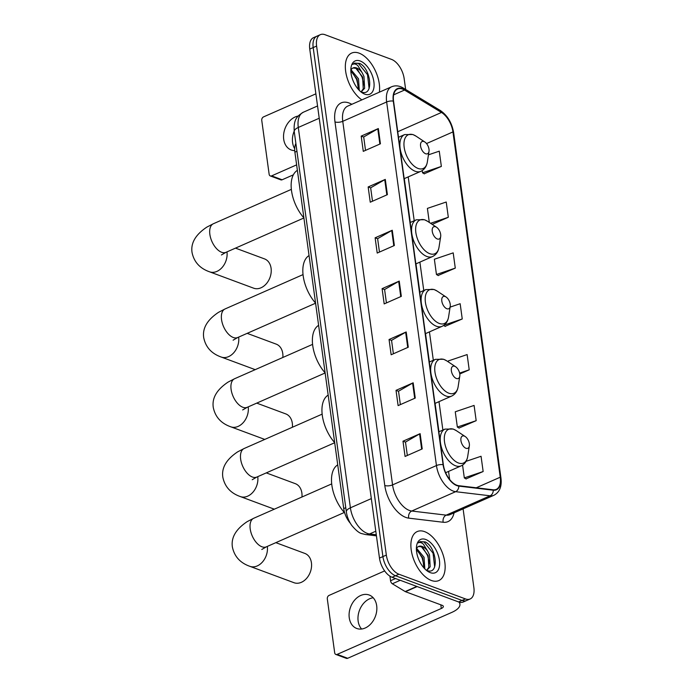<?xml version="1.0" encoding="UTF-8"?>
<svg xmlns="http://www.w3.org/2000/svg" width="693" height="693" viewBox="0 0 693 693"><rect width="100%" height="100%" fill="white"/><g stroke="black" fill="none" stroke-linecap="round" stroke-linejoin="round"><path stroke-width="1.04" d="M350.372 523.31A16.736 9.087 -113.8 0 1 343.719 508.601L294.889 152.157A16.736 9.087 -113.8 0 1 295.876 143.494M405.648 89.466L404.149 78.56A16.736 9.087 66.2 0 0 391.554 59.407L325.026 34.711A16.736 9.087 66.2 0 0 320.365 34.65L313.513 37.673A16.736 9.087 66.2 0 0 309.754 49.082L379.478 558.099A16.736 9.087 66.2 0 0 392.073 577.252L458.601 601.948A16.736 9.087 66.2 0 0 463.262 602.009L466.692 600.493A16.736 9.087 66.2 0 1 462.032 600.441A16.736 9.087 66.2 0 0 466.692 600.493L470.123 598.986A16.736 9.087 66.2 0 0 473.873 587.569L463.097 508.87M320.365 34.65A16.736 9.087 66.2 0 0 316.606 46.067L386.339 555.076A16.736 9.087 66.2 0 0 398.934 574.228L395.504 575.744L462.032 600.441L395.504 575.744A16.736 9.087 66.2 0 1 382.908 556.583A16.736 9.087 66.2 0 0 395.504 575.744L392.073 577.252M316.606 46.067L313.184 47.574L382.908 556.583L313.184 47.574A16.736 9.087 66.2 0 1 316.935 36.157A16.736 9.087 66.2 0 0 313.184 47.574L309.754 49.082M431.358 580.474A26.776 14.544 66.2 0 0 438.816 580.569A26.776 14.544 66.2 0 0 443.529 556.262A26.776 14.544 66.2 0 0 424.67 531.661A26.776 14.544 66.2 0 0 417.221 531.566A26.776 14.544 66.2 0 0 412.5 555.873A26.776 14.544 66.2 0 0 431.358 580.474A26.776 14.544 66.2 0 0 438.816 580.569A26.776 14.544 66.2 0 0 443.529 556.262A26.776 14.544 66.2 0 0 424.67 531.661A26.776 14.544 66.2 0 0 417.221 531.566A26.776 14.544 66.2 0 0 412.5 555.873A26.776 14.544 66.2 0 0 431.358 580.474M379.357 92.178A26.776 14.544 66.2 0 0 359.13 53.162A26.776 14.544 66.2 0 0 351.672 53.066A26.776 14.544 66.2 0 0 346.214 74.454A26.776 14.544 66.2 0 0 361.859 99.887A26.776 14.544 66.2 0 1 346.214 74.454A26.776 14.544 66.2 0 1 351.672 53.066A26.776 14.544 66.2 0 1 359.13 53.162A26.776 14.544 66.2 0 1 379.357 92.178M456.8 485.213A17.853 9.693 -113.8 0 1 443.364 464.778L393.563 101.195A17.853 9.693 -113.8 0 1 397.574 89.025A17.853 9.693 -113.8 0 1 404.521 90.055L441.484 112.457A17.853 9.693 -113.8 0 1 452.945 131.921L500.242 477.208A17.853 9.693 -113.8 0 1 496.231 489.388A17.853 9.693 -113.8 0 1 493.173 489.795L458.714 485.689A17.853 9.693 -113.8 0 1 456.8 485.213M456.86 485.62A18.295 9.936 66.2 0 0 458.818 486.105L493.277 490.22A18.295 9.936 66.2 0 0 500.519 477.312L453.222 132.025A18.295 9.936 66.2 0 0 441.484 112.075L404.513 89.674A18.295 9.936 66.2 0 0 393.286 101.091L443.087 464.674A18.295 9.936 66.2 0 0 456.86 485.62M365.532 150.372L363.695 136.963L377.78 128.829A4.461 1.75 -7.8 0 1 378.335 128.552L361.192 136.105L363.279 151.36L380.422 143.806L378.335 128.552M363.704 137.041L361.192 136.105M372.496 201.221L370.66 187.812L384.745 179.678A4.461 1.75 -7.8 0 1 385.299 179.4L368.156 186.954L370.253 202.209L387.396 194.655L385.299 179.4M370.668 187.89L368.156 186.954M379.461 252.07L377.624 238.661L391.718 230.526A4.461 1.75 -7.8 0 1 392.264 230.249L375.121 237.803L377.217 253.058L394.36 245.504L392.264 230.249M377.633 238.739L375.121 237.803M407.328 455.474L405.492 442.065L419.577 433.931A4.461 1.75 -7.8 0 1 420.131 433.653L402.988 441.207L405.076 456.462L422.219 448.908L420.131 433.653M405.5 442.143L402.988 441.207M400.363 404.625L398.527 391.216L412.612 383.082A4.461 1.75 -7.8 0 1 413.167 382.805L396.024 390.358L398.111 405.613L415.254 398.059L413.167 382.805M398.536 391.285L396.024 390.358M393.39 353.768L391.554 340.367L405.648 332.233A4.461 1.75 -7.8 0 1 406.202 331.956L389.059 339.509L391.147 354.764L408.29 347.21L406.202 331.956M391.571 340.436L389.059 339.509M386.425 302.919L384.589 289.509L398.683 281.384A4.461 1.75 -7.8 0 1 399.237 281.098L382.094 288.652L384.182 303.915L401.325 296.353L399.237 281.098M384.598 289.587L382.094 288.652M398.934 574.228L465.462 598.925A16.736 9.087 66.2 0 0 470.123 598.986M432.215 224.367L448.319 217.273L446.231 202.018L427.399 208.394L429.322 222.453M424.185 173.787L441.354 166.424L439.267 151.169L428.456 154.825M459.78 373.986L469.213 369.828L467.125 354.573L448.293 360.94L448.44 361.989M459.009 428.04L476.178 420.677L474.09 405.422L455.258 411.789L457.354 427.053L459.208 428.153M465.982 478.889L483.151 471.526L481.055 456.271L466.042 461.347M438.115 275.485L455.284 268.122L453.196 252.867L434.364 259.243L436.451 274.497L438.314 275.606M445.079 326.334L462.248 318.971L460.161 303.716L450.112 307.12M443.615 325.467L445.278 326.455M462.248 318.971L444.1 325.121M469.213 369.828L459.615 373.077M476.178 420.677L457.354 427.053M462.56 465.107L464.319 477.901L466.172 479.002M483.151 471.526L464.319 477.901M455.284 268.122L436.451 274.497M448.319 217.273L430.57 223.285M422.219 170.582L422.522 172.8L424.385 173.9M441.354 166.424L422.522 172.8M416.649 548.328L424.055 557.285L424.826 568.884M416.389 549.41L422.695 557.882L423.891 567.879M427.607 551.039L429.504 554.885L430.171 566.779L426.758 570.382C439.76 575.944 436.694 547.054 425.216 541.917L420.045 541.614L418.303 542.896C419.663 542.03 421.353 542.437 423.362 544.118L427.607 551.039A12.604 6.843 66.2 0 0 422.158 546.465A12.604 6.843 66.2 0 0 418.65 546.422A12.604 6.843 66.2 0 0 416.718 548.206M418.468 546.508L421.405 546.794L428.135 555.483L428.802 567.376L426.645 570.339M430.284 572.643A18.183 9.875 66.2 0 0 439.431 560.308A18.183 9.875 66.2 0 0 425.745 539.492A18.183 9.875 66.2 0 0 416.58 545.954A18.183 9.875 66.2 0 0 427.763 571.335A18.183 9.875 66.2 0 0 430.284 572.643M419.915 541.675L423.986 541.952L433.047 553.161L434.667 566.935M422.877 547.704L427.607 555.561L429.547 563.574M417.437 550.103L422.158 557.96L424.099 565.973M361.607 629.019A17.853 13.254 110.4 0 1 358.142 621.084A17.853 13.254 110.4 0 1 373.215 597.764M349.255 617.784A17.853 13.254 -69.6 0 0 356.756 628.473A17.853 13.254 -69.6 0 0 371.197 623.475A17.853 13.254 -69.6 0 0 376.68 605.699A17.853 13.254 -69.6 0 0 369.178 595.01A17.853 13.254 -69.6 0 0 354.729 600.008A17.853 13.254 -69.6 0 0 349.255 617.784M389.925 576.16L390.549 580.734L395.53 578.534M458.887 602.052A22.315 8.74 -7.8 0 1 459.927 604.157A22.315 8.74 -7.8 0 1 451.827 612.387L347.687 658.281A2.789 2.07 110.4 0 1 346.361 658.35L335.862 654.452A2.789 2.07 -69.6 0 0 337.179 654.374L441.32 608.489A5.579 2.183 172.2 0 0 443.347 606.427A5.579 2.183 172.2 0 0 442.108 605.301L405.492 591.709A2.789 1.516 -113.8 0 1 405.18 591.553L392.342 583.775A2.789 1.516 -113.8 0 1 390.549 580.734M384.641 570.919L329.097 595.391A2.789 2.07 -69.6 0 0 327.304 598.882L334.684 652.78A2.789 2.07 -69.6 0 0 335.862 654.452M267.307 546.413A15.618 11.599 110.4 0 1 262.508 561.954A15.618 11.599 110.4 0 1 249.87 566.328L293.997 582.709A15.618 11.599 -69.6 0 0 306.635 578.334A15.618 11.599 -69.6 0 0 311.426 562.777A15.618 11.599 -69.6 0 0 304.868 553.43L275.84 542.654M464.293 436.07A6.696 3.638 66.2 0 0 460.932 440.618A6.696 3.638 66.2 0 0 465.965 448.276A6.696 3.638 66.2 0 0 469.343 445.894A6.696 3.638 66.2 0 0 465.228 436.555A6.696 3.638 66.2 0 0 464.293 436.07M337.725 464.873A30.683 16.667 66.2 0 0 344.681 512.907M301.957 497.011A15.618 11.599 -69.6 0 0 301.871 493.009A15.618 11.599 -69.6 0 0 295.305 483.662L266.285 472.886M454.738 366.302A6.696 3.638 66.2 0 0 451.368 370.85A6.696 3.638 66.2 0 0 456.41 378.508A6.696 3.638 66.2 0 0 459.78 376.126A6.696 3.638 66.2 0 0 455.665 366.788A6.696 3.638 66.2 0 0 454.738 366.302M328.17 395.105A30.683 16.667 66.2 0 0 334.684 442.645M292.403 427.243A15.618 11.599 -69.6 0 0 292.316 423.25A15.618 11.599 -69.6 0 0 285.75 413.894L256.731 403.118M445.183 296.535A6.696 3.638 66.2 0 0 441.813 301.083A6.696 3.638 66.2 0 0 446.855 308.74A6.696 3.638 66.2 0 0 450.225 306.367A6.696 3.638 66.2 0 0 446.11 297.02A6.696 3.638 66.2 0 0 445.183 296.535M318.615 325.338A30.683 16.667 66.2 0 0 325.121 372.877M282.848 357.475A15.618 11.599 -69.6 0 0 282.761 353.482A15.618 11.599 -69.6 0 0 276.195 344.126L247.176 333.35M435.62 226.776A6.696 3.638 66.2 0 0 432.259 231.315A6.696 3.638 66.2 0 0 437.292 238.972A6.696 3.638 66.2 0 0 440.67 236.599A6.696 3.638 66.2 0 0 436.555 227.252A6.696 3.638 66.2 0 0 435.62 226.776M309.052 255.57A30.683 16.667 66.2 0 0 315.566 303.11M226.966 251.888A15.618 11.599 110.4 0 1 222.167 267.429A15.618 11.599 110.4 0 1 209.529 271.803L253.647 288.184A15.618 11.599 -69.6 0 0 266.285 283.809A15.618 11.599 -69.6 0 0 271.084 268.252A15.618 11.599 -69.6 0 0 264.518 258.896L235.499 248.129M423.951 141.545A6.696 3.638 66.2 0 0 420.582 146.093A6.696 3.638 66.2 0 0 425.623 153.751A6.696 3.638 66.2 0 0 428.993 151.369A6.696 3.638 66.2 0 0 424.878 142.03A6.696 3.638 66.2 0 0 423.951 141.545M297.384 170.348A30.683 16.667 66.2 0 0 303.889 217.888M294.69 148.692A17.853 13.254 110.4 0 1 292.593 142.585A17.853 13.254 110.4 0 1 294.187 131.133M298.146 116.052A17.853 13.254 -69.6 0 0 283.706 139.284A17.853 13.254 -69.6 0 0 291.207 149.974A17.853 13.254 -69.6 0 0 294.733 150.598M293.347 174.835L282.138 179.773A2.789 2.07 110.4 0 1 280.821 179.851L270.313 175.944A2.789 2.07 -69.6 0 0 271.63 175.875L296.63 164.865M315.878 93.832L263.548 116.892A2.789 2.07 -69.6 0 0 261.755 120.374L269.144 174.281A2.789 2.07 -69.6 0 0 270.313 175.944M351.1 69.828L358.515 78.785L359.286 90.385M350.84 70.911L357.146 79.383L358.342 89.371M362.058 72.54L363.955 76.386L364.622 88.28L361.209 91.883C374.211 97.436 371.145 68.546 359.676 63.418L354.504 63.115L352.754 64.397C354.114 63.522 355.804 63.929 357.822 65.61L362.058 72.54A12.604 6.843 66.2 0 0 356.609 67.966A12.604 6.843 66.2 0 0 353.101 67.923A12.604 6.843 66.2 0 0 351.169 69.707M352.928 68.001L355.856 68.295L362.595 76.984L363.262 88.877L361.096 91.831M364.743 94.144A18.183 9.875 66.2 0 0 373.882 81.809A18.183 9.875 66.2 0 0 360.195 60.993A18.183 9.875 66.2 0 0 351.03 67.455A18.183 9.875 66.2 0 0 362.214 92.836A18.183 9.875 66.2 0 0 364.743 94.144M354.366 63.176L358.446 63.453L367.498 74.662L369.118 88.427M357.328 69.205L362.058 77.062L363.998 85.074M351.888 71.604L356.618 79.461L358.558 87.474M345.772 507.7L343.719 508.601M296.942 151.256L294.889 152.157M319.222 118.234L298.293 127.46A11.157 4.366 172.2 0 0 294.248 131.575C293.39 118.858 297.34 116.052 303.309 112.24A22.315 12.119 66.2 0 0 298.293 127.46L350.398 507.822A22.315 12.119 66.2 0 0 367.195 533.359A22.315 12.119 66.2 0 0 369.577 533.957L375.797 531.219M371.327 498.596L350.398 507.822A11.157 4.366 172.2 0 0 346.353 511.936L294.248 131.575M458.601 601.948L465.462 598.925M379.478 558.099L386.339 555.076M376.429 535.845L365.67 534.563A11.157 8.922 -83.2 0 0 369.577 533.957L376.282 534.753M454.062 512.846A27.893 15.151 -113.8 0 1 443.217 522.262L408.757 518.147A27.893 15.151 -113.8 0 1 384.78 485.481L334.979 121.899A5.579 2.183 172.2 0 0 342.758 121.31L392.567 484.892A22.315 12.119 66.2 0 0 409.355 510.429A22.315 12.119 66.2 0 0 411.746 511.027L446.214 515.142A22.315 12.119 66.2 0 0 450.034 514.622L493.918 495.278A22.315 12.119 -113.8 0 1 490.098 495.798A5.579 4.461 -83.2 0 0 493.277 490.22M334.979 121.899A27.893 15.151 -113.8 0 1 349.003 102.971A27.893 15.151 -113.8 0 1 351.801 104.314M347.773 106.09A22.315 12.119 66.2 0 0 342.758 121.31L386.651 101.975A22.315 12.119 -113.8 0 1 391.658 86.755L347.773 106.09M443.217 522.262A5.579 4.461 96.8 0 1 446.214 515.142L490.098 495.798L455.639 491.683A22.315 12.119 -113.8 0 1 453.248 491.094A22.315 12.119 -113.8 0 1 436.451 465.549A5.579 2.183 -7.8 0 1 443.087 464.674M458.818 486.105A5.579 4.461 -83.2 0 1 455.639 491.683L411.746 511.027A5.579 4.461 96.8 0 0 408.757 518.147M493.918 495.278C499.636 492.247 501.983 486.486 500.952 478.005A5.579 2.183 172.2 0 0 500.519 477.312M453.222 132.025A5.579 2.183 -7.8 0 1 453.655 132.718C451.94 122.86 447.479 115.445 440.28 110.456L403.309 88.054C399.281 85.655 395.391 85.222 391.658 86.755M441.484 112.075A5.579 3.699 -58.8 0 0 440.28 110.456M404.513 89.674A5.579 3.699 -58.8 0 0 403.309 88.054M393.286 101.091A5.579 2.183 172.2 0 0 386.651 101.975L436.451 465.549L392.567 484.892A5.579 2.183 172.2 0 1 384.78 485.481M452.945 131.921L426.524 143.564M441.484 112.457L397.747 131.739M404.521 90.055L393.641 94.846M500.242 477.208L476.256 487.777M449.653 479.487L448.553 471.422M442.879 430.032L438.998 401.654M433.324 360.265L429.435 331.886M423.769 290.497L419.88 262.127M414.215 220.738L408.203 176.897M398.683 281.384L400.762 296.604M405.648 332.233L407.735 347.453M412.612 383.082L414.7 398.302M419.577 433.931L421.665 449.151M391.718 230.526L393.797 245.755M384.745 179.678L386.833 194.898M377.78 128.829L379.868 144.049M440.817 604.824L441.32 608.489M417.16 586.564L405.492 591.709M337.179 654.374L347.687 658.281M405.18 591.553L416.805 586.434M400.251 580.284L392.342 583.775M261.781 549.488L266.311 546.855A15.618 8.481 -113.8 0 1 261.963 546.794A15.618 8.481 -113.8 0 1 250.208 528.915A15.618 8.481 -113.8 0 1 253.716 518.269L331.704 483.896M453.794 429.339A18.451 10.023 66.2 0 0 444.516 441.857A18.451 10.023 66.2 0 0 458.402 462.967A18.451 10.023 66.2 0 0 467.706 456.41C466.943 461.01 464.76 464.154 461.166 465.861A20.08 10.906 66.2 0 1 455.578 465.791A20.08 10.906 66.2 0 1 441.432 447.34A20.08 10.906 66.2 0 1 444.975 429.114L453.196 429.036L456.358 430.665A18.451 10.023 66.2 0 0 453.794 429.339M252.226 479.721L256.756 477.087A15.618 8.481 -113.8 0 1 252.408 477.027A15.618 8.481 -113.8 0 1 240.653 459.156A15.618 8.481 -113.8 0 1 244.161 448.501L322.15 414.137M257.753 476.645A15.618 11.599 110.4 0 1 252.954 492.195A15.618 11.599 110.4 0 1 240.315 496.56L274.324 509.19M444.239 359.572A18.451 10.023 66.2 0 0 434.961 372.089A18.451 10.023 66.2 0 0 448.847 393.2A18.451 10.023 66.2 0 0 458.142 386.642C457.389 391.242 455.206 394.386 451.611 396.101A20.08 10.906 66.2 0 1 446.023 396.032A20.08 10.906 66.2 0 1 431.878 377.581A20.08 10.906 66.2 0 1 435.412 359.346L443.641 359.269L446.803 360.897A18.451 10.023 66.2 0 0 444.239 359.572M242.663 409.953L247.202 407.319A15.618 8.481 -113.8 0 1 242.853 407.267A15.618 8.481 -113.8 0 1 231.098 389.388A15.618 8.481 -113.8 0 1 234.606 378.733L312.595 344.369M248.198 406.878A15.618 11.599 110.4 0 1 243.399 422.427A15.618 11.599 110.4 0 1 230.76 426.801L264.761 439.423M434.684 289.804A18.451 10.023 66.2 0 0 425.407 302.321A18.451 10.023 66.2 0 0 439.293 323.44A18.451 10.023 66.2 0 0 448.588 316.874C447.825 321.474 445.651 324.619 442.056 326.334A20.08 10.906 66.2 0 1 436.46 326.264A20.08 10.906 66.2 0 1 422.323 307.813A20.08 10.906 66.2 0 1 425.857 289.579L434.087 289.501L437.248 291.138A18.451 10.023 66.2 0 0 434.684 289.804M233.108 340.185L237.638 337.552A15.618 8.481 -113.8 0 1 233.298 337.5A15.618 8.481 -113.8 0 1 221.543 319.62A15.618 8.481 -113.8 0 1 225.043 308.965L303.032 274.601M238.643 337.11A15.618 11.599 110.4 0 1 233.836 352.659A15.618 11.599 110.4 0 1 221.206 357.034L255.206 369.655M425.121 220.036A18.451 10.023 66.2 0 0 415.852 232.553A18.451 10.023 66.2 0 0 429.729 253.673A18.451 10.023 66.2 0 0 439.033 247.115C438.271 251.706 436.088 254.859 432.493 256.566A20.08 10.906 66.2 0 1 426.905 256.497A20.08 10.906 66.2 0 1 412.768 238.046A20.08 10.906 66.2 0 1 416.302 219.811L424.532 219.742L427.685 221.37A18.451 10.023 66.2 0 0 425.121 220.036M221.439 254.963L225.97 252.321A15.618 8.481 -113.8 0 1 221.621 252.269A15.618 8.481 -113.8 0 1 209.866 234.39A15.618 8.481 -113.8 0 1 213.375 223.744L291.363 189.371M413.452 134.814A18.451 10.023 66.2 0 0 404.175 147.332A18.451 10.023 66.2 0 0 418.061 168.442A18.451 10.023 66.2 0 0 427.356 161.885C426.593 166.476 424.419 169.629 420.824 171.336A20.08 10.906 66.2 0 1 415.228 171.266A20.08 10.906 66.2 0 1 401.091 152.815A20.08 10.906 66.2 0 1 404.625 134.589L412.855 134.511L416.017 136.14A18.451 10.023 66.2 0 0 413.452 134.814M271.63 175.875L282.138 179.773M365.67 534.563L361.919 533.645C359.355 533.177 355.985 530.457 351.801 525.493C348.891 521.379 347.072 516.865 346.353 511.936M303.309 112.24L317.541 105.968M500.952 478.005L453.655 132.718M438.964 431.756L435.083 403.378M429.409 361.989L425.519 333.619M419.854 292.229L415.965 263.851M410.299 222.462L404.288 178.621M459.667 602.269L459.927 604.157M253.716 518.269L247.21 521.621C235.889 529.166 230.951 537.629 232.389 547.02C234.347 556.47 240.176 562.907 249.87 566.328M438.851 431.808L444.975 429.114M445.642 472.704L461.166 465.861M465.228 436.555L456.358 430.665M469.343 445.894L467.706 456.41M344.3 512.482L266.311 546.855M244.161 448.501L237.656 451.853C226.334 459.398 221.396 467.862 222.834 477.252C224.792 486.703 230.613 493.139 240.315 496.56M429.296 362.041L435.412 359.346M434.961 403.43L451.611 396.101M455.665 366.788L446.803 360.897M459.78 376.126L458.142 386.642M334.693 442.74L256.756 477.087M234.606 378.733L228.101 382.086C216.779 389.631 211.841 398.094 213.279 407.484C215.228 416.935 221.058 423.371 230.76 426.801M419.741 292.273L425.857 289.579M425.407 333.662L442.056 326.334M446.11 297.02L437.248 291.138M450.225 306.367L448.588 316.874M325.138 372.973L247.202 407.319M225.043 308.965L218.538 312.318C207.224 319.863 202.278 328.326 203.725 337.716C205.674 347.167 211.504 353.603 221.206 357.034M410.178 222.514L416.302 219.811M415.852 263.903L432.493 256.566M436.555 227.252L427.685 221.37M440.67 236.599L439.033 247.115M315.584 303.205L237.638 337.552M213.375 223.744L206.869 227.096C195.547 234.641 190.61 243.104 192.048 252.495C193.997 261.945 199.827 268.382 209.529 271.803M398.51 137.283L404.625 134.589M404.175 178.673L420.824 171.336M424.878 142.03L416.017 136.14M428.993 151.369L427.356 161.885M303.906 217.983L225.97 252.321"/></g></svg>
